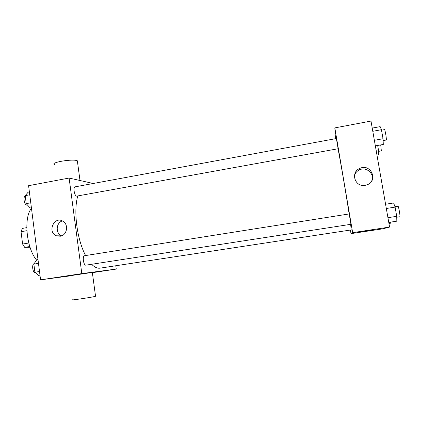 <?xml version="1.0" encoding="UTF-8"?>
<svg xmlns="http://www.w3.org/2000/svg" width="421" height="421" viewBox="0 0 421 421"><rect width="100%" height="100%" fill="white"/><g stroke="black" fill="none" stroke-linecap="round" stroke-linejoin="round"><path stroke-width="0.63" d="M28.786 243.017L22.597 244.043L21.05 231.703L22.329 228.408L26.765 227.645M30.023 247.238L24.713 247.369L22.597 244.043M29.791 246.532L24.713 247.369M26.87 230.703L21.05 231.703M36.564 260.078C26.365 248.116 23.465 217.452 31.475 208.342M69.191 275.997L40.569 279.844L28.591 185.693L69.107 178.046L93.241 183.488M115.796 265.756L116.254 269.072L92.373 272.676M91.631 264.277C94.514 267.182 97.251 268.482 99.845 268.182L351.198 229.924L350.656 224.335M77.811 195.965C73.259 210.516 77.027 239.754 85.605 255.547M116.254 269.072L81.806 273.608L69.107 178.046M76.685 196.123L338.105 148.739L336.379 138.53L75.143 186.835C72.88 186.992 74.375 195.991 76.685 196.123M84.568 255.71L349.193 213.931L350.951 224.293L85.947 265.156C83.542 265.772 82.1 255.852 84.568 255.71L84.642 255.705M81.806 273.608L40.569 279.844M60.24 236.228L56.488 235.802C46.773 232.124 54.356 215.415 63.071 221.341C68.97 224.709 66.928 235.465 60.24 236.228M69.176 275.86L92.336 272.429M72.301 299.715C67.528 300.894 90.078 297.636 95.099 296.421L95.514 296.095M77.511 162.022L77.348 160.801C73.265 158.538 49.273 162.564 54.588 164.606M61.655 235.834C55.388 233.529 55.914 222.741 62.366 220.946M338.052 148.802C340.873 163.374 346.341 195.497 349.141 213.936M350.393 230.045L350.998 233.634L352.651 232.655L334.827 127.9L335.448 138.704M334.827 127.9L370.996 121.069L389.578 227.072L382.51 228.877L350.998 233.634M389.578 227.072L352.651 232.655M365.186 185.329C354.961 187.492 350.14 172.326 359.766 168.437C370.796 162.906 378.747 180.898 366.959 184.856L365.186 185.329M371.217 230.24L359.345 232.039M354.456 175.525C355.256 172.968 356.903 171.089 359.387 169.889C366.423 166.263 375.032 174.047 371.654 181.056M388.757 222.409L396.829 221.172L396.724 216.326L395.098 207.111L393.619 202.975L385.578 204.253M396.724 216.326L387.93 217.683M395.098 207.111L386.32 208.495M394.956 206.706L397.987 206.227C398.587 205.843 400.503 216.789 399.829 216.752L396.745 217.231M375.343 145.876L383.299 144.445L383.031 138.73L381.437 129.705L380.152 126.621L372.227 128.095M383.031 138.73L374.369 140.304M381.437 129.705L372.79 131.305M381.521 130.184L384.499 129.631C385.047 129.231 386.752 139.314 386.252 140.014L383.121 140.635M388.941 223.451L390.72 223.177L390.677 222.114M376.963 155.102L378.716 154.791L378.432 149.813L377.663 145.461M378.432 149.813L376.106 150.223M380.716 144.908L381.347 150.85L378.521 151.386M40.042 275.708L38.795 275.897L34.901 272.229L33.869 264.093L36.748 259.804L37.995 259.604M39.511 271.519L34.901 272.229M38.474 263.367L33.869 264.093M34.143 263.683C31.407 264.204 32.801 273.482 35.538 272.929L35.627 272.913M31.396 207.753L30.165 207.974L26.218 203.627L25.207 195.639L28.16 192.171L29.386 191.939M30.77 202.801L26.218 203.627M29.749 194.797L25.207 195.639M25.26 196.075C22.802 196.728 24.365 205.101 26.949 205.138L27.533 205.074M92.331 272.387L95.546 296.31M79.99 180.498L77.348 160.801M61.577 235.865L56.488 235.802M359.387 169.889L359.766 168.437"/></g></svg>

